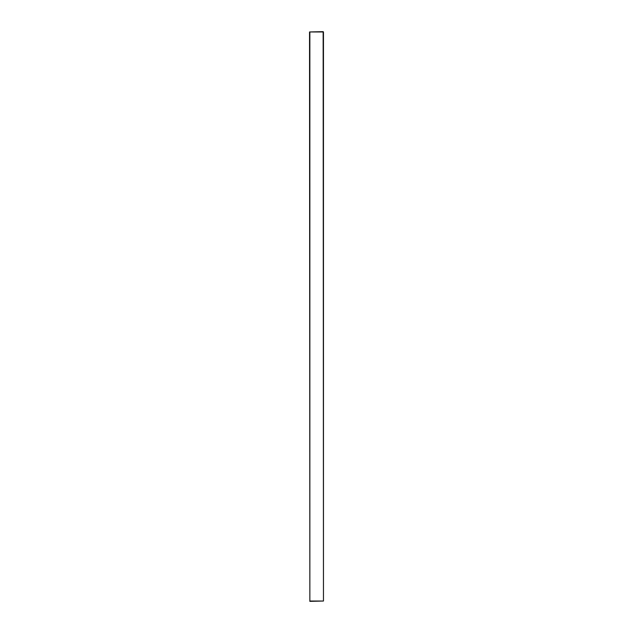 <?xml version="1.0" encoding="UTF-8"?>
<svg xmlns="http://www.w3.org/2000/svg" width="633" height="633" viewBox="0 0 633 633"><rect width="100%" height="100%" fill="white"/><g stroke="black" fill="none" stroke-linecap="round" stroke-linejoin="round"><path stroke-width="0.95" d="M323.463 31.966L323.463 601.034L323.147 31.966L309.853 31.966L309.853 601.034L323.147 601.034L309.853 601.35L309.537 31.966L323.147 31.65"/></g></svg>
